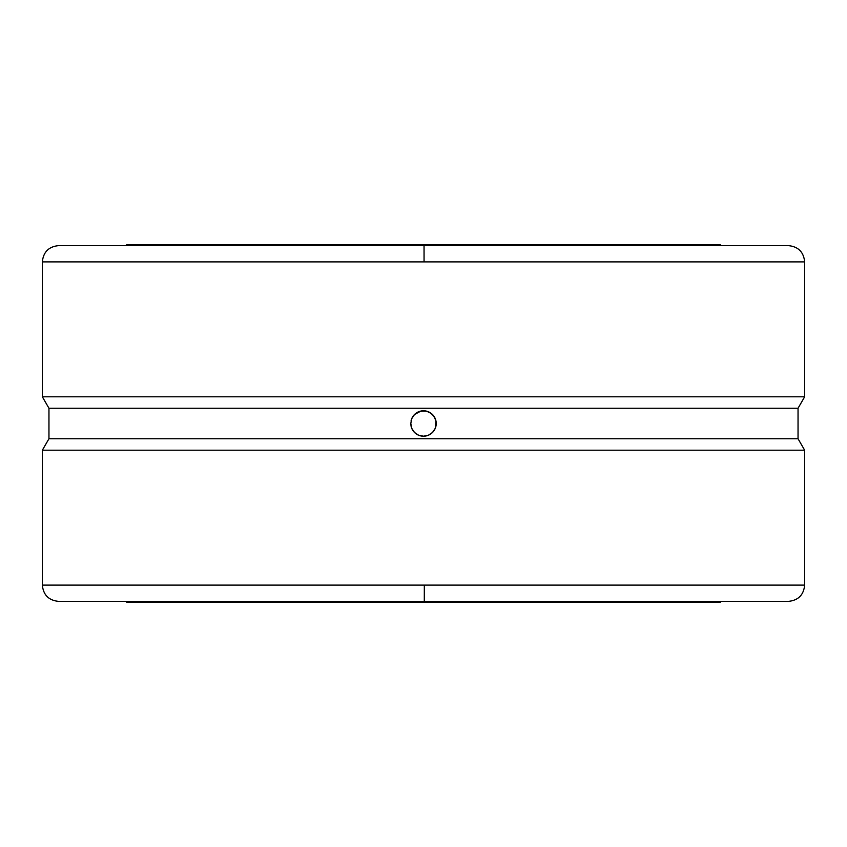 <?xml version="1.0" encoding="UTF-8"?>
<svg xmlns="http://www.w3.org/2000/svg" width="847" height="847" viewBox="0 0 847 847"><rect width="100%" height="100%" fill="white"/><g stroke="black" fill="none" stroke-linecap="round" stroke-linejoin="round"><path stroke-width="1.27" d="M804.65 585.108L804.65 450.191L798.043 438.746L798.043 408.254L804.65 396.809L804.65 261.892L42.35 261.892L42.35 396.809L804.65 396.809L804.65 261.892L42.35 261.892L42.35 396.809L48.957 408.254L798.043 408.254L804.65 396.809L42.35 396.809L48.957 408.254L48.957 438.746L798.043 438.746L798.043 408.254L48.957 408.254L48.957 438.746L42.35 450.191L804.65 450.191L798.043 438.746L48.957 438.746L42.35 450.191L42.35 585.108C43.324 594.975 48.745 600.396 58.612 601.37L788.388 601.37L424.294 601.37L424.326 585.108L804.65 585.108L804.65 450.191L42.35 450.191L42.35 585.108L804.65 585.108C803.676 594.975 798.255 600.396 788.388 601.37L422.706 601.37M424.061 261.892L424.04 245.63L788.388 245.63L423.5 245.63L424.04 245.63L424.061 261.892M125.811 601.37L126.828 602.386L720.172 602.386L721.189 601.37L720.172 602.386L126.828 602.386L125.811 601.37M721.189 245.63L720.172 244.614L126.828 244.614L125.811 245.63L126.828 244.614L720.172 244.614L721.189 245.63M421.023 411.039L425.988 411.039L430.572 412.944L434.066 416.449L435.961 421.023L435.231 428.37L432.489 432.489L428.36 435.242L423.5 436.205L418.63 435.231L414.511 432.478L411.758 428.349L410.795 423.489L411.769 418.63L414.511 414.511L421.023 411.039L418.64 411.758A12.705 12.705 0 0 0 411.039 421.001M425.988 411.039L423.5 410.795A12.705 12.705 0 0 0 418.64 411.758L423.5 410.795L427.248 411.356M412.267 429.44L411.758 428.36A12.705 12.705 0 0 0 423.5 436.205L418.63 435.231L414.511 432.478L411.758 428.349L410.795 423.489L411.039 425.977A12.705 12.705 0 0 0 411.748 428.338M410.795 423.489L411.769 418.63L414.511 414.511L418.64 411.758M422.96 245.63L788.388 245.63C798.255 246.604 803.676 252.025 804.65 261.892M416.449 412.934L414.511 414.511M412.934 416.438L411.758 418.64M414.511 432.478L415.39 433.283M416.428 434.056L417.465 434.68M418.64 435.242L419.752 435.644M421.012 435.961L423.5 436.205A12.705 12.705 0 0 0 430.551 434.066L432.489 432.489L428.36 435.242L423.5 436.205M425.977 435.961L428.36 435.242M433.357 415.485L434.066 416.438A12.705 12.705 0 0 1 434.066 430.562L432.489 432.489M434.066 416.449A12.705 12.705 0 0 0 428.37 411.769L432.489 414.522L435.242 418.64L436.152 422.304M435.242 418.64L434.733 417.56M432.489 414.511L431.621 413.728M430.562 412.934L429.535 412.32M42.35 261.892C43.324 252.025 48.745 246.604 58.612 245.63L423.5 245.63M430.562 434.066A12.705 12.705 0 0 0 434.056 430.572M428.37 411.758A12.705 12.705 0 0 0 423.5 410.795M436.205 423.511L435.231 428.37M42.35 585.108L424.326 585.108L424.294 601.37L423.5 601.37"/></g></svg>
